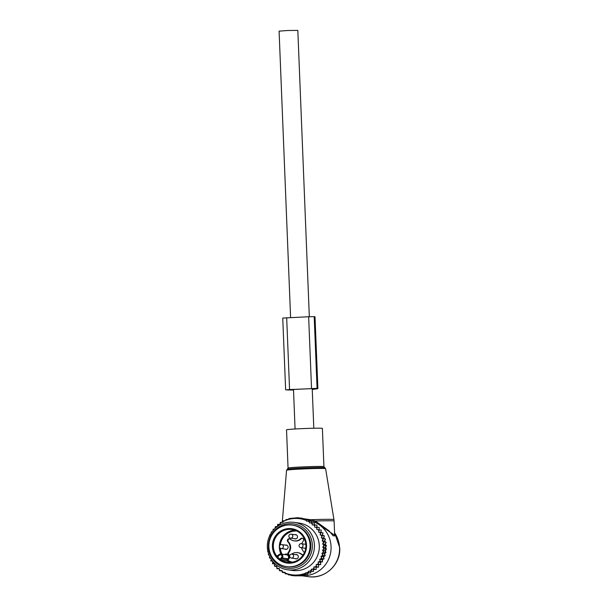 <?xml version="1.0" encoding="UTF-8"?>
<svg xmlns="http://www.w3.org/2000/svg" width="607" height="607" viewBox="0 0 607 607"><rect width="100%" height="100%" fill="white"/><g stroke="black" fill="none" stroke-linecap="round" stroke-linejoin="round"><path stroke-width="0.91" d="M287.445 429.604A17.952 0.577 -2.3 0 1 307.317 428.421A17.952 0.577 -2.3 0 1 322.393 428.383L323.926 466.624A17.952 0.577 -2.3 0 0 308.857 466.662A17.952 0.577 -2.3 0 0 288.978 467.845A17.952 0.577 -2.3 0 0 288.059 468.065L286.527 429.824A17.952 0.577 -2.3 0 1 287.445 429.604M325.792 546.52A24.712 24.318 97.8 0 1 325.792 548.311M325.701 549.73A24.712 24.318 97.8 0 1 325.466 551.566M325.193 552.962A24.712 24.318 97.8 0 1 324.73 554.707M324.244 556.149A24.712 24.318 97.8 0 1 323.622 557.666M321.065 562.097A24.712 24.318 97.8 0 1 320.466 562.901M318.872 564.73A24.712 24.318 97.8 0 1 318.493 565.117M323.766 537.529A24.712 24.318 97.8 0 1 324.13 538.409M324.798 540.374A24.712 24.318 97.8 0 1 325.14 541.664M325.481 543.386A24.712 24.318 97.8 0 1 325.686 544.987M334.669 535.245L315.2 522.066L308.667 520.336A27.922 27.467 97.8 0 1 331.058 546.566A27.922 27.467 97.8 0 1 302.028 575.694M310.587 520.692L310.723 519.706L315.314 521.011A25.926 0.827 -2.3 0 1 334.1 521.049L333.949 519.592A25.835 0.827 -2.3 0 0 310.723 519.706L305.662 519.038M334.1 521.049L334.692 535.958L333.099 535.761L328.971 530.761L315.314 521.011L315.2 522.066M292.331 525.138L293.037 525.23A20.942 20.6 97.8 0 1 308.652 555.17A20.942 20.6 97.8 0 1 287.323 566.718L286.618 566.627A20.942 20.6 97.8 0 1 271.003 536.679A20.942 20.6 97.8 0 1 292.331 525.138A20.942 20.6 97.8 0 1 307.946 555.079A20.942 20.6 97.8 0 1 286.618 566.627M277.452 556.74A1.593 1.571 -82.2 0 0 278.385 556.24L279.228 555.306A1.593 1.571 -82.2 0 1 281.451 555.2A1.593 1.571 -82.2 0 1 281.542 557.454L280.692 558.394A1.593 1.571 -82.2 0 0 280.282 559.381A16.556 16.283 97.8 0 1 277.452 556.74L276.731 555.648L277.847 555.807M280.282 559.381L281.587 560.17L287.24 560.951A0.797 0.782 97.8 0 1 287.065 559.722L281.413 558.948A0.797 0.782 -82.2 0 0 281.587 560.17M289.805 555.299A1.798 1.768 97.8 0 1 288.279 552.385A7.974 7.845 97.8 0 0 287.855 541.808A1.798 1.768 97.8 0 1 289.372 538.781A1.798 1.768 97.8 0 1 290.245 539.168A7.974 7.845 97.8 0 0 300.655 538.69A1.798 1.768 97.8 0 1 303.523 539.312A1.798 1.768 97.8 0 1 303.25 541.103A7.974 7.845 97.8 0 0 301.838 543.766M291.709 554.085A7.974 7.845 97.8 0 1 301.284 554.328A1.798 1.768 97.8 0 0 303.682 554.161M301.641 547.764A7.974 7.845 97.8 0 0 303.675 551.68A1.798 1.768 97.8 0 1 304.115 553.349M305.685 548.485A2.193 2.155 97.8 0 1 304.403 548.144M304.949 544.198A2.193 2.155 97.8 0 1 305.807 544.115M295.541 554.601A2.193 2.155 97.8 0 1 298.227 557.34A2.193 2.155 97.8 0 1 295.002 558.554M285.336 545.094A2.193 2.155 97.8 0 1 287.893 548.159A2.193 2.155 97.8 0 1 284.797 549.047M294.744 534.691A2.193 2.155 97.8 0 1 297.422 537.423A2.193 2.155 97.8 0 1 294.198 538.637M289.668 538.849A1.798 1.768 -82.2 0 0 288.454 541.892A7.974 7.845 -82.2 0 1 288.879 552.469A1.798 1.768 -82.2 0 0 289.706 555.306M302.461 554.722A1.798 1.768 -82.2 0 1 301.884 554.403A7.974 7.845 -82.2 0 0 298.007 552.704L297.407 552.62M302.423 538.265A1.798 1.768 -82.2 0 0 301.254 538.766L300.655 538.69M294.122 540.867L294.721 540.951A7.974 7.845 -82.2 0 0 301.254 538.766M308.553 571.21L313.538 571.377L313.538 569.541L316.164 569.412L316.156 567.249L318.576 567.12L318.478 564.768L316.239 564.464L316.338 565.747A28.317 27.861 -82.2 0 1 315.276 566.877L313.918 566.938L313.963 568.106A28.317 27.861 -82.2 0 1 312.673 569.176L311.308 569.237L311.345 570.148A28.317 27.861 -82.2 0 1 310.109 570.952A28.317 27.861 -82.2 0 1 309.782 571.149L308.553 571.21L308.576 571.832A28.317 27.861 -82.2 0 1 306.55 572.803L305.685 573.152A28.317 27.861 -82.2 0 1 287.991 573.964L287.103 573.691A28.317 27.861 -82.2 0 1 285.009 572.909L284.987 572.287L283.75 572.348A28.317 27.861 -82.2 0 1 282.111 571.491L282.073 570.58L280.715 570.641A28.317 27.861 -82.2 0 1 279.341 569.692L279.296 568.524L276.929 568.66L279.311 568.926M277.938 568.592A28.317 27.861 97.8 0 1 276.784 567.56L276.929 568.66M316.239 564.464L317.507 564.358A28.317 27.861 -82.2 0 0 318.364 563.205L318.121 561.945L319.365 561.687A28.317 27.861 -82.2 0 0 320.086 560.451L319.707 559.222L320.913 558.827A28.317 27.861 -82.2 0 0 321.49 557.514L320.974 556.338L322.127 555.807A28.317 27.861 -82.2 0 0 322.552 554.434L321.9 553.326L322.992 552.666A28.317 27.861 -82.2 0 0 323.258 551.247L324.047 552.127L326.058 552.4L324.138 553.637L325.253 555.655L322.127 555.807M324.957 547.393L322.719 547.082L323.63 546.186A28.317 27.861 -82.2 0 0 323.577 544.752L322.59 543.933L324.828 544.244L326.551 545.731L324.957 547.393L326.498 549.077L324.722 550.541L322.484 550.23L323.258 551.247M322.484 550.23L323.493 549.441A28.317 27.861 -82.2 0 0 323.599 548.007L324.479 548.804L326.498 549.077M322.719 547.082L323.599 548.007M322.59 543.933L323.394 542.939A28.317 27.861 -82.2 0 0 323.174 541.52L326.225 542.392L324.828 544.244M320.853 532.422L318.614 532.119L319.282 529.828L321.293 530.101L320.853 532.422L323.045 532.938L322.347 535.184L324.464 535.958L323.516 538.098L325.527 539.122L324.35 541.133L322.112 540.822L323.174 541.52M322.112 540.822L322.795 539.737A28.317 27.861 -82.2 0 0 322.416 538.356L325.527 539.122M318.614 532.119L319.851 532.4A28.317 27.861 -82.2 0 1 320.534 533.659L320.109 534.873L321.308 535.298A28.317 27.861 -82.2 0 1 321.839 536.634L321.278 537.787L322.416 538.356M318.903 530.859A28.317 27.861 -82.2 0 0 318.083 529.691L319.282 529.828M277.604 526.375L277.566 525.389A28.317 27.861 -82.2 0 1 278.856 524.319L280.214 524.251L280.176 523.34A28.317 27.861 -82.2 0 1 281.413 522.536A28.317 27.861 -82.2 0 1 281.747 522.339L282.976 522.286L282.953 521.663A28.317 27.861 -82.2 0 1 284.979 520.692L285.836 520.336A28.317 27.861 -82.2 0 1 303.53 519.524L304.418 519.797A28.317 27.861 -82.2 0 1 306.52 520.578L306.543 521.201L307.772 521.147A28.317 27.861 -82.2 0 1 309.411 522.005L309.449 522.915L310.814 522.847A28.317 27.861 -82.2 0 1 312.188 523.795L312.233 524.964L313.584 524.903A28.317 27.861 -82.2 0 1 314.745 525.928L314.745 527.217L316.019 527.21A28.317 27.861 -82.2 0 1 316.96 528.272L316.824 529.554L318.083 529.691M275.229 528.28L275.183 527.741A28.317 27.861 -82.2 0 1 276.253 526.61L277.338 526.565M274.356 529.107L274.015 529.137A28.317 27.861 -82.2 0 0 273.158 530.283L273.18 530.381M270.608 558.326L270.221 558.19A28.317 27.861 -82.2 0 1 269.69 556.862L269.751 556.725M272.672 561.316L271.67 561.088A28.317 27.861 -82.2 0 1 270.995 559.829L271.185 559.275M276.784 567.56L276.777 566.27L275.51 566.285A28.317 27.861 -82.2 0 1 274.561 565.216L274.705 563.933L273.446 563.797A28.317 27.861 -82.2 0 1 272.626 562.628L272.869 561.558M287.627 569.783L292.498 570.451A23.931 23.544 -82.2 0 0 307.886 567.204A23.931 23.544 -82.2 0 0 318.842 541.869A23.931 23.544 -82.2 0 0 299.023 523.037L294.152 522.369A23.931 23.544 97.8 0 1 313.971 541.194A23.931 23.544 97.8 0 1 303.014 566.528A23.931 23.544 97.8 0 1 287.627 569.783A23.931 23.544 97.8 0 1 267.808 550.951A23.931 23.544 97.8 0 1 278.765 525.616A23.931 23.544 97.8 0 1 294.152 522.369M282.088 570.975L279.524 570.717L279.341 569.692M312.673 569.176L314.145 569.131L313.963 568.106M315.276 566.877L316.566 566.839L316.338 565.747M318.576 567.12L316.566 566.839M318.478 564.768L320.724 564.563L317.507 564.358M318.364 563.205L318.713 564.29M318.121 561.945L320.359 562.249L320.724 564.563M320.359 562.249L322.567 561.779L319.365 561.687M320.086 560.451L320.557 561.498M319.707 559.222L321.945 559.533L322.567 561.779M321.945 559.533L324.085 558.797L320.913 558.827M321.49 557.514L322.067 558.516M320.974 556.338L323.212 556.649L324.085 558.797M323.212 556.649L325.253 555.655M322.552 554.434L323.243 555.375M324.138 553.637L321.9 553.326M322.992 552.666L324.047 552.127M323.493 549.441L324.479 548.804M326.551 545.731L324.54 545.45L323.63 546.186M323.577 544.752L324.54 545.45M323.394 542.939L324.214 542.119M322.795 539.737L323.516 538.841M321.839 536.634L322.446 535.678L321.308 535.298M320.534 533.659L321.035 532.658L319.851 532.4M316.96 528.272L317.218 527.217L316.019 527.21M314.745 525.928L314.881 524.865L313.584 524.903M312.188 523.795L312.286 522.809L310.814 522.847M307.772 521.147L309.517 521.087L309.411 522.005M304.418 519.797L306.626 519.721L306.52 520.578M285.836 520.336L285.943 519.516L288.75 519.364L288.856 518.583L297.688 517.703L297.62 518.166L300.662 518.037L300.556 518.818L303.644 518.704L303.53 519.524M284.979 520.692L283.059 520.806L282.953 521.663M281.747 522.339L280.282 522.43L280.176 523.34M278.856 524.319L277.665 524.395L277.566 525.389M276.253 526.61L275.244 526.686L275.183 527.741M274.015 529.137L273.097 529.243L273.158 530.283M272.156 531.8L271.253 532.028L271.435 533.037M270.608 534.661L269.736 535.01L270.032 535.973M267.399 547.924L267.953 548.743M268.127 550.557L267.596 551.414L268.347 551.975M268.726 553.751L268.294 554.684L269.106 555.139M269.69 556.862L269.364 557.848L270.221 558.19M270.995 559.829L270.775 560.868L271.67 561.088M272.626 562.628L272.528 563.706L273.446 563.797M274.561 565.216L274.584 566.308L275.51 566.285M280.715 570.641L279.524 570.717M285.002 572.689L282.293 572.439L282.111 571.491M283.75 572.348L282.293 572.439M288.006 574.047L285.184 573.805L285.009 572.909M287.103 573.691L285.184 573.805M291.057 575.064L288.166 574.821L287.991 573.964M305.685 573.152L305.86 574.01L302.779 574.131L302.954 574.943L299.904 575.072L300.01 575.55L294.122 575.823L294.023 575.337L291.14 575.489L290.973 574.67L288.166 574.821M306.55 572.803L308.751 572.727L308.576 571.832M309.782 571.149L311.528 571.096L311.345 570.148M302.749 519.122L302.681 518.317L300.662 518.037M299.744 518.454L299.699 517.983L297.688 517.703M294.099 575.724L291.14 575.489M299.904 575.072L302.028 575.36L302.02 575.831L294.122 575.823M302.02 575.831L300.01 575.55M302.028 575.36L304.964 575.224L302.954 574.943M302.779 574.131L304.972 574.427L307.878 574.29L305.86 574.01M301.702 565.087A22.322 21.958 -82.2 0 0 309.229 534.433A22.322 21.958 -82.2 0 0 279.083 526.929A22.322 21.958 -82.2 0 0 271.564 557.575A22.322 21.958 -82.2 0 0 301.702 565.087M320.959 531.891A7.974 7.845 97.8 0 1 321.528 532.582M322.567 534.471A7.974 7.845 97.8 0 1 322.848 535.366M323.819 556.353A7.974 7.845 97.8 0 1 323.614 557.651M323.106 559.13A7.974 7.845 97.8 0 1 322.241 560.595M304.972 574.427L304.964 575.224M305.753 520.138L305.655 518.977L303.644 518.704M308.758 521.504L308.637 520.002L306.626 519.721M311.679 523.219L311.535 521.367L309.517 521.087M314.472 525.267L314.297 523.082L312.286 522.809M316.983 527.529L316.892 525.146L314.881 524.865M319.062 529.858L319.236 527.491L317.218 527.217M324.35 541.133L326.225 542.392M324.722 550.541L326.058 552.4M316.164 569.412L314.145 569.131M313.538 569.541L311.308 569.237M313.538 571.377L311.528 571.096M310.769 571.513L310.769 573L308.751 572.727M310.769 573L305.678 572.841M307.886 573.145L307.878 574.29M276.777 566.589L274.584 566.308M274.698 563.994L272.528 563.706M323.045 532.938L321.035 532.658M322.347 535.184L320.109 534.873M324.464 535.958L322.446 535.678M323.516 538.098L321.278 537.787M316.156 567.249L313.918 566.938M293.507 390.013A28.916 0.926 177.7 0 1 286.056 389.838L317.082 388.351L314.198 316.649L308.644 316.748L311.528 388.45M285.624 389.762L282.748 318.068L308.644 316.748M288.795 389.603L314.692 388.526A26.124 0.835 177.7 0 1 315.101 388.655A26.124 0.835 177.7 0 1 312.233 389.148M314.198 316.649L314.555 316.695A28.916 0.926 177.7 0 1 315.01 316.839L317.893 388.541A28.916 0.926 177.7 0 1 315.208 389.041L312.248 389.573M317.893 388.541A28.916 0.926 177.7 0 0 317.431 388.397L317.082 388.351M288.803 389.709A26.124 0.835 177.7 0 0 293.5 389.869M312.248 389.474L313.288 389.353L312.241 389.254M290.601 317.575L279.091 31.147L287.619 30.509L297.825 30.396L309.327 316.717M286.55 470.235L287.377 469.165A18.749 0.599 -2.3 0 1 288.264 468.991A18.749 0.599 -2.3 0 1 308.174 467.792A18.749 0.599 -2.3 0 1 324.692 467.663L325.602 468.665A19.545 0.622 -2.3 0 0 309.153 468.71A19.545 0.622 -2.3 0 0 287.551 470A19.545 0.622 177.7 0 0 286.55 470.235L282.316 521.671A25.835 0.827 177.7 0 1 282.976 521.459M334.571 532.847A27.922 27.467 97.8 0 1 339.541 547.734A27.922 27.467 97.8 0 1 308.273 576.65C324.722 579.457 340.952 564.487 339.73 547.787L334.563 532.658M304.782 553.501A17.353 17.072 97.8 0 1 281.906 561.46A17.353 17.072 97.8 0 1 274.167 538.257A17.353 17.072 97.8 0 1 297.043 530.298A17.353 17.072 97.8 0 1 304.782 553.501M275.017 538.629A16.556 16.283 97.8 0 1 291.876 529.501A16.556 16.283 97.8 0 1 304.221 553.167A16.556 16.283 97.8 0 1 287.361 562.294A16.556 16.283 97.8 0 1 275.017 538.629M280.98 554.047A16.556 16.283 97.8 0 1 294.835 530.199M290.396 562.423A16.556 16.283 97.8 0 1 287.24 560.951L287.779 560.284L287.065 559.722L287.908 558.789L282.255 558.015A2.39 2.352 -82.2 0 0 280.851 554.024A2.39 2.352 -82.2 0 0 278.795 554.783L279.228 555.306M280.373 544.881A15.752 15.501 97.8 0 1 296.823 531.026M282.073 554.191A15.752 15.501 97.8 0 1 280.32 548.227M276.731 555.648A0.797 0.782 -82.2 0 0 277.93 555.739M278.385 556.24L277.93 555.724L278.78 554.806L277.262 555.974M280.692 558.394L281.413 558.948L282.255 558.015L281.542 557.454M292.536 562.165A15.752 15.501 97.8 0 1 287.779 560.284L288.628 559.351L287.908 558.789A2.39 2.352 97.8 0 0 286.504 554.806L280.851 554.024L278.78 554.79M284.584 554.54A3.194 3.141 97.8 0 1 288.628 559.351M288.879 552.469L288.279 552.385M301.884 554.403L301.284 554.328M288.454 541.892L287.855 541.808M281.914 544.638A1.996 1.965 -82.2 0 0 281.709 544.593A1.996 1.996 0 0 0 279.478 546.194A1.996 1.996 0 0 0 280.95 548.508A1.996 1.965 -82.2 0 0 283.363 546.945A1.996 1.965 -82.2 0 0 281.914 544.638M291.314 534.228A1.996 1.965 -82.2 0 0 291.11 534.19A1.996 1.996 0 0 0 288.886 535.784A1.996 1.996 0 0 0 290.358 538.098A1.996 1.965 -82.2 0 0 292.771 536.535A1.996 1.965 -82.2 0 0 291.314 534.228M301.52 543.735A1.996 1.965 -82.2 0 0 301.322 543.697A1.996 1.996 0 0 0 299.092 545.291A1.996 1.996 0 0 0 300.564 547.605A1.996 1.965 -82.2 0 0 302.976 546.042A1.996 1.965 -82.2 0 0 301.52 543.735M292.119 554.145A1.996 1.965 -82.2 0 0 291.914 554.108A1.996 1.996 0 0 0 289.683 555.701A1.996 1.996 0 0 0 291.163 558.015A1.996 1.965 -82.2 0 0 293.568 556.452A1.996 1.965 -82.2 0 0 292.119 554.145M286.679 317.757L289.562 389.459M314.555 316.695L317.431 388.397M324.692 467.663L323.926 466.624M287.377 469.165L288.059 468.065M282.285 522.316L282.316 521.671M302.02 575.793L308.273 576.65M325.602 468.665L333.949 519.592M291.876 529.501C302.498 530.533 309.32 543.584 304.206 553.167C300.495 559.882 294.881 562.917 287.361 562.294M280.95 548.508A1.996 1.996 0 0 0 281.162 548.546L286.58 549.289M287.119 545.344L281.709 544.593M290.358 538.098A1.996 1.996 0 0 0 290.571 538.136L295.981 538.887M296.527 534.934L291.11 534.19M300.564 547.605A1.996 1.996 0 0 0 300.776 547.651L305.708 548.326M305.829 544.32L301.322 543.697M291.163 558.015A1.996 1.996 0 0 0 291.368 558.053L296.785 558.804M297.324 554.851L291.914 554.108M313.804 428.238L312.21 388.51M295.07 428.99L293.485 389.368"/></g></svg>
